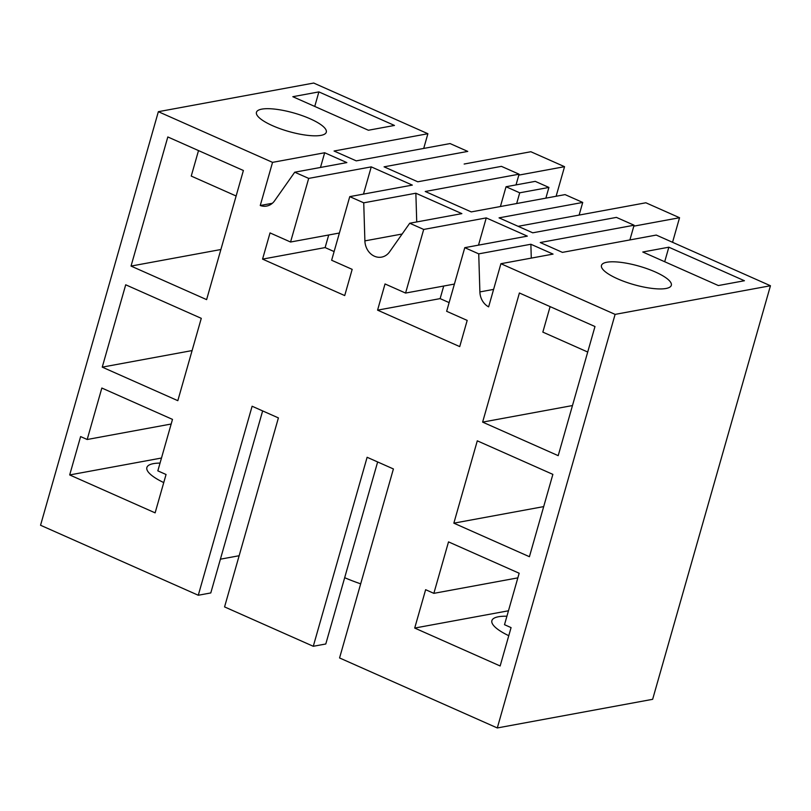 <?xml version="1.0" encoding="UTF-8"?>
<svg xmlns="http://www.w3.org/2000/svg" width="811" height="811" viewBox="0 0 811 811"><rect width="100%" height="100%" fill="white"/><g stroke="black" fill="none" stroke-linecap="round" stroke-linejoin="round"><path stroke-width="1.22" d="M308.687 178.4L371.245 166.873L412.323 185.101L349.764 196.627L331.638 260.25L352.177 269.364L344.716 295.569L262.561 259.114L270.033 232.909L290.561 242.023L308.687 178.4L294.728 172.206L346.855 162.595L324.674 152.752L272.547 162.362L158.358 111.685L313.705 83.046L427.894 133.724L334.061 151.018L356.242 160.862L450.075 143.567L467.754 151.414L384.079 166.833L417.766 181.786L501.431 166.356L519.081 174.193L425.238 191.487L471.242 211.904L565.074 194.61L582.724 202.436L499.059 217.855L532.736 232.808L616.411 217.389L634.08 225.225L540.248 242.53L562.428 252.373L656.261 235.068L770.45 285.746L615.103 314.384L497.295 727.954L339.566 657.954L393.406 468.951L367.119 457.282L313.279 646.286L325.789 643.985L377.642 461.956M423.697 229.442L405.571 293.065L385.032 283.951L377.571 310.147L459.725 346.601L467.187 320.406L446.648 311.292L464.774 247.669L527.322 236.133L486.255 217.906L423.697 229.442L409.727 223.238L461.864 213.628L415.861 193.221L416.732 221.95M464.774 247.669L478.733 253.863L530.87 244.253L531.286 258.111M615.103 314.384L500.914 263.707L553.051 254.096L530.87 244.253M349.764 196.627L363.733 202.821L415.861 193.221M718.353 285.543L642.778 252.008L668.842 247.203L744.417 280.738L718.353 285.543M320.943 135.376A36.313 9.6 -164.1 0 1 280.342 128.797A36.313 9.6 -164.1 0 1 256.448 112.303A36.313 9.6 -164.1 0 1 261.801 109.13A36.313 9.6 -164.1 0 1 302.402 115.709A36.313 9.6 -164.1 0 1 326.296 132.203A36.313 9.6 -164.1 0 1 320.943 135.376M368.397 130.247L394.46 125.441L318.885 91.896L292.822 96.702L368.397 130.247M665.963 288.493A36.313 9.6 -164.1 0 1 625.362 281.914A36.313 9.6 -164.1 0 1 601.468 265.42A36.313 9.6 -164.1 0 1 606.821 262.247A36.313 9.6 -164.1 0 1 647.421 268.826A36.313 9.6 -164.1 0 1 671.326 285.32A36.313 9.6 -164.1 0 1 665.963 288.493M500.407 206.521L506.044 186.743L535.24 181.36L548.915 187.432L545.864 198.148M579.125 215.077L582.724 202.436M634.08 225.225L629.894 239.934M497.295 727.954L652.642 699.315L770.45 285.746M427.894 133.724L423.707 148.423M519.081 174.193L516.029 184.908M363.733 202.821L364.889 240.877A16.139 13.736 -100.4 0 0 374.429 256.215A16.139 13.736 -100.4 0 0 381.616 257.117A16.139 13.736 -100.4 0 0 389.584 251.846L409.727 223.238M294.728 172.206L274.584 200.804A16.139 13.736 -100.4 0 1 266.616 206.075A16.139 13.736 -100.4 0 1 260.25 205.507L272.354 203.277M272.547 162.362L260.25 205.507M158.358 111.685L40.55 525.254L198.279 595.254L252.109 406.24L278.406 417.908L224.566 606.912L313.279 646.286M500.914 263.707L488.627 306.862A16.139 13.736 -100.4 0 1 479.889 291.919L493.595 289.395M478.733 253.863L479.889 291.919M558.201 455.66L482.626 422.115L519.405 292.994L594.98 326.529L558.201 455.66M157.831 470.856L166.052 474.496L155.124 512.856L69.685 474.942L80.613 436.582L87.182 439.501L101.841 388.033L172.49 419.388L157.831 470.856M131.037 266.079L167.816 136.958L243.391 170.503L206.612 299.624L131.037 266.079L220.876 249.524M102.247 367.14L125.705 284.793L201.28 318.338L177.822 400.675L102.247 367.14L192.095 350.575M433.855 593.348L448.513 541.88L519.162 573.235L504.503 624.693L511.072 627.613L500.144 665.973L414.705 628.059L425.633 589.698L433.855 593.348L517.844 577.868M529.421 556.711L453.846 523.166L477.294 440.829L552.869 474.374L529.421 556.711M363.49 194.093L371.245 166.873M334.112 251.572L325.12 247.578L328.708 234.997M290.561 242.023L339.393 233.021M324.674 152.752L320.487 167.451M318.885 91.896L314.749 106.434M344.675 577.696A68.6 18.136 15.9 0 0 360.682 583.839M220.399 559.184L239.144 555.728M198.279 595.254L210.789 592.942L262.642 410.913M548.915 187.432L519.719 192.815L516.668 203.531M506.044 186.743L519.719 192.815M262.561 259.114L325.12 247.578M236.123 195.998L191.244 176.078L198.513 150.582M69.685 474.942L161.49 458.022M163.741 482.586A44.382 11.729 -164.1 0 1 146.872 467.521A44.382 11.729 -164.1 0 1 153.411 463.639A44.382 11.729 -164.1 0 1 160.041 463.091M87.182 439.501L171.172 424.021M443.718 286.03L440.13 298.62L449.122 302.604M486.255 217.906L478.5 245.135M405.571 293.065L454.403 284.063M668.842 247.203L664.696 261.74M377.571 310.147L440.13 298.62M414.705 628.059L508.467 610.784M508.771 635.702A44.382 11.729 -164.1 0 1 491.892 620.638A44.382 11.729 -164.1 0 1 498.43 616.755A44.382 11.729 -164.1 0 1 506.916 616.228M453.846 523.166L543.684 506.611M550.101 306.619L542.843 332.115L587.722 352.035M482.626 422.115L572.475 405.551M518.817 175.115L564.547 166.681L530.86 151.738L464.156 164.035M556.123 196.262L564.547 166.681M633.817 226.157L679.547 217.723L645.87 202.78L518.128 226.32M672.552 242.296L679.547 217.723M364.889 240.877L402.144 234.014"/></g></svg>
